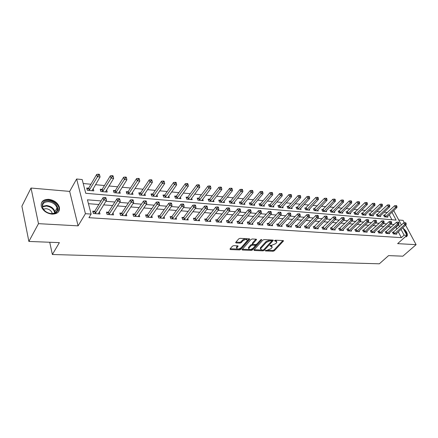 <?xml version="1.0" encoding="UTF-8"?>
<svg xmlns="http://www.w3.org/2000/svg" width="438" height="438" viewBox="0 0 438 438"><rect width="100%" height="100%" fill="white"/><g stroke="black" fill="none" stroke-linecap="round" stroke-linejoin="round"><path stroke-width="0.66" d="M265.291 250.547L265.461 250.936L273.17 251.242L274.38 250.744L283.512 240.927L283.145 240.588L275.398 240.188L274.527 240.544L276.893 242.11L276.433 242.855L275.677 243.665L271.741 245.28L269.874 245.587L272.244 247.12L271.795 247.842L271.056 248.636L267.153 250.235L265.291 250.547L265.461 250.936M52.056 214.144C57.624 214.007 60.055 211.647 59.354 207.064C57.685 202.717 54.142 200.139 48.744 199.323C43.006 199.383 40.542 201.814 41.358 206.616C43.159 210.913 46.724 213.421 52.056 214.144M405.002 237.062L407.225 236C407.751 233.536 406.382 230.946 403.113 228.225M233.689 245.652L232.414 246.178L229.994 248.976L230.306 249.556L239.542 249.923L240.796 249.408L249.726 239.23L249.315 238.836L240.013 238.354L238.726 238.88L235.617 242.532L236.044 242.937L240.035 243.123L241.311 242.603L242.794 240.905C245.275 239.203 246.78 239.088 247.322 240.561L241.196 247.678C238.737 249.353 237.243 249.463 236.706 248.017L238.097 246.222L237.675 245.827L233.689 245.652M28.875 241.437L21.9 206.199L31.021 188.039L38.489 223.659L28.875 241.437L59.371 242.636L52.374 254.505L379.346 263.802L388.577 255.617L402.85 256.181L416.1 244.672L397.627 243.643L406.913 235.359L404.099 235.168L401.345 237.637L88.925 217.686L91.131 214.083L85.432 213.695L76.628 178.994L82.191 179.547L85.744 193.284L396.116 220.117L391.955 212.266M38.489 223.659L78.095 225.86L85.432 213.695M253.991 249.934L254.254 250.498L263.024 250.843L264.245 250.339L273.323 240.413L272.94 240.062L264.125 239.602L262.866 240.117L253.991 249.934M251.434 250.388L242.438 250.032L242.028 249.655L250.958 239.509L252.228 238.984L256.126 239.186L256.526 239.57L252.649 244.043L253.049 244.42L255.6 244.535L256.854 244.026L260.632 239.827L261.787 239.728L252.671 249.879L251.434 250.388L251.122 249.594L242.34 249.244M416.1 244.672L405.632 225.154M404.367 222.794L403.07 220.374L398.733 219.996M401.345 237.637L398.284 231.828M396.872 229.145L395.925 227.349L395.443 227.311M391.38 226.999L388.095 226.747M384.011 226.43L380.606 226.172M376.499 225.855L372.973 225.581M368.84 225.263L365.183 224.984M361.027 224.661L357.238 224.371M353.061 224.048L349.135 223.747M344.93 223.424L340.868 223.112M336.636 222.789L332.426 222.466M328.166 222.137L323.808 221.798M319.526 221.469L315.01 221.124M310.701 220.79L306.02 220.429M301.689 220.1L296.838 219.723M292.48 219.389L287.459 219.005M283.074 218.666L277.867 218.266M273.46 217.927L268.067 217.511M263.632 217.171L258.042 216.739M253.58 216.399L247.793 215.95M243.304 215.606L237.303 215.146M232.792 214.801L226.572 214.319M222.033 213.968L215.589 213.476M211.023 213.125L204.338 212.611M199.744 212.255L192.819 211.724M188.198 211.368L181.014 210.815M176.372 210.459L168.92 209.884M164.25 209.523L156.525 208.931M151.827 208.57L143.812 207.951M139.092 207.59L130.77 206.95M126.024 206.583L117.389 205.92M112.621 205.553L103.658 204.864M98.862 204.497L88.443 203.692M393.379 232.266L392.448 232.2L393.346 233.936L396.779 234.166L396.434 233.509M386.152 231.757L385.199 231.691L386.102 233.438L389.596 233.678L389.245 233M378.782 231.242L377.813 231.176L378.711 232.939L382.275 233.18L381.92 232.479M371.276 230.716L370.291 230.645L371.183 232.425L374.813 232.671L374.452 231.948M363.622 230.174L362.615 230.109L363.507 231.905L367.208 232.156L366.836 231.412M355.815 229.627L354.791 229.556L355.678 231.368L359.456 231.625L359.078 230.859M347.86 229.069L346.808 228.997L347.695 230.826L351.544 231.089L351.161 230.295M339.74 228.499L338.667 228.422L339.549 230.273L343.48 230.541L343.085 229.72M331.457 227.919L330.361 227.842L331.238 229.704L335.245 229.977L334.846 229.134M322.998 227.322L321.886 227.245L322.757 229.129L326.847 229.408L326.441 228.532M314.375 226.72L313.236 226.638L314.101 228.537L318.278 228.822L317.862 227.919M305.565 226.101L304.405 226.019L305.259 227.941L309.524 228.231L309.102 227.289M296.57 225.466L295.382 225.384L296.236 227.322L300.588 227.623L300.161 226.649M287.383 224.82L286.173 224.738L287.016 226.698L291.462 226.999L291.024 225.992M277.999 224.163L276.761 224.075L277.593 226.057L282.143 226.364L281.694 225.318M268.406 223.489L267.142 223.402L267.968 225.4L272.617 225.718L272.162 224.628M258.606 222.8L257.314 222.712L258.13 224.732L262.882 225.055L262.417 223.922M248.587 222.099L247.262 222.006L248.072 224.048L252.929 224.376L252.458 223.199M238.338 221.376L236.991 221.283L237.79 223.347L242.756 223.687L242.274 222.455M227.859 220.642L226.479 220.544L227.267 222.63L232.348 222.975L231.855 221.694M217.138 219.887L215.726 219.788L216.503 221.896L221.699 222.252L221.201 220.911M206.167 219.12L204.721 219.016L205.488 221.146L210.809 221.513L210.295 220.106M194.937 218.327L193.454 218.223L194.209 220.38L199.657 220.752L199.137 219.285M183.44 217.522L181.923 217.412L182.662 219.597L188.236 219.975L187.71 218.436M171.663 216.695L170.108 216.586L170.831 218.792L176.547 219.181L176.005 217.56M159.596 215.846L158.003 215.737L158.715 217.965L164.568 218.365L164.015 216.662M147.228 214.976L145.597 214.866L146.292 217.122L152.293 217.527L151.734 215.731M134.554 214.089L132.884 213.968L133.563 216.252L139.711 216.673L139.142 214.779M121.561 213.175L119.842 213.054L120.499 215.365L126.812 215.797L126.226 213.788M108.23 212.238L106.467 212.112L107.107 214.456L113.579 214.894L112.988 212.764M94.548 211.28L92.741 211.149L93.36 213.52L100.001 213.968L99.399 211.707M387.455 212.523L384.115 212.206M380.25 211.833L376.8 211.505M372.913 211.138L369.344 210.793M365.434 210.421L361.75 210.07M357.813 209.698L354.003 209.331M350.044 208.953L346.102 208.581M342.116 208.198L338.043 207.809M334.041 207.431L329.825 207.026M325.795 206.643L321.443 206.227M317.386 205.844L312.885 205.411M308.806 205.022L304.153 204.579M300.052 204.19L295.239 203.73M291.111 203.336L286.134 202.86M281.979 202.465L276.832 201.973M272.66 201.579L267.333 201.069M263.134 200.67L257.632 200.144M253.405 199.739L247.711 199.197M243.457 198.792L237.566 198.233M233.29 197.823L227.196 197.242M222.898 196.832L216.591 196.229M212.266 195.819L205.74 195.195M201.387 194.784L194.636 194.138M190.262 193.722L183.27 193.054M178.868 192.632L171.63 191.943M167.201 191.521L159.711 190.809M155.26 190.382L147.502 189.643M143.023 189.216L134.986 188.45M130.486 188.022L122.158 187.229M117.63 186.796L109.002 185.975M104.452 185.537L95.511 184.688M90.934 184.25L83.22 183.517M391.922 219.756L389.3 214.773M384.498 215.255L383.568 215.173L384.444 216.848L387.86 217.155L387.504 216.471M377.293 214.598L376.351 214.511L377.222 216.208L380.704 216.514L380.337 215.808M369.962 213.925L368.993 213.837L369.864 215.551L373.411 215.863L373.039 215.135M362.483 213.246L361.503 213.153L362.368 214.877L365.982 215.2L365.604 214.45M354.868 212.545L353.86 212.457L354.725 214.193L358.41 214.527L358.027 213.749M347.099 211.839L346.075 211.74L346.934 213.498L350.696 213.837L350.301 213.038M339.182 211.111L338.136 211.017L338.996 212.791L342.823 213.131L342.423 212.31M331.106 210.371L330.044 210.278L330.893 212.063L334.802 212.414L334.397 211.565M322.872 209.621L321.788 209.523L322.631 211.324L326.617 211.685L326.2 210.804M314.468 208.855L313.362 208.751L314.205 210.574L318.267 210.935L317.846 210.026M305.899 208.066L304.766 207.968L305.604 209.807L309.754 210.174L309.321 209.233M297.15 207.267L295.995 207.163L296.827 209.019L301.059 209.397L300.621 208.422M288.22 206.451L287.043 206.347L287.865 208.22L292.19 208.608L291.741 207.596M279.099 205.619L277.9 205.51L278.716 207.404L283.129 207.798L282.674 206.747M269.792 204.765L268.565 204.655L269.37 206.566L273.881 206.971L273.416 205.882M260.281 203.9L259.028 203.785L259.827 205.712L264.432 206.123L263.961 204.995M250.563 203.008L249.282 202.893L250.076 204.842L254.779 205.263L254.303 204.086M240.637 202.099L239.329 201.984L240.106 203.949L244.919 204.382L244.431 203.161M230.487 201.173L229.151 201.053L229.923 203.04L234.839 203.478L234.341 202.208M220.111 200.226L218.743 200.1L219.504 202.11L224.53 202.559L224.026 201.234M209.501 199.252L208.099 199.126L208.849 201.157L213.996 201.617L213.476 200.232M198.644 198.261L197.215 198.129L197.954 200.182L203.216 200.653L202.684 199.202M187.541 197.248L186.073 197.111L186.802 199.186L192.183 199.668L191.647 198.151M176.175 196.208L174.674 196.071L175.386 198.168L180.899 198.66L180.352 197.067M164.54 195.14L163.002 195.003L163.702 197.122L169.347 197.626L168.789 195.956M152.621 194.05L151.05 193.908L151.734 196.054L157.516 196.569L156.946 194.811M140.417 192.939L138.808 192.791L139.476 194.959L145.4 195.485L144.819 193.634M127.912 191.795L126.264 191.641L126.916 193.837L132.982 194.379L132.391 192.424M115.101 190.623L113.409 190.47L114.039 192.687L120.258 193.24L119.662 191.176M101.961 189.419L100.225 189.26L100.839 191.505L107.217 192.074L106.604 189.884M88.487 188.187L86.708 188.028L87.299 190.295L93.841 190.88L93.179 188.619M49.724 242.258L52.374 254.505M78.095 225.86L69.669 191.401L31.021 188.039M69.669 191.401L76.628 178.994M101.063 200.911L87.436 199.816L91.131 214.083M399.587 226.665L398.635 224.864L398.147 224.825M394.09 224.497L390.8 224.234M386.721 223.906L383.31 223.632M379.204 223.298L375.673 223.013M371.539 222.679L367.882 222.389M363.726 222.055L359.932 221.748M355.749 221.409L351.824 221.097M347.613 220.757L343.545 220.429M339.313 220.09L335.097 219.75M330.838 219.405L326.474 219.055M322.187 218.71L317.665 218.348M313.356 217.998L308.67 217.62M304.333 217.275L299.477 216.881M295.113 216.531L290.082 216.126M285.696 215.775L280.484 215.354M276.066 214.998L270.668 214.565M266.222 214.204L260.626 213.755M256.159 213.394L250.361 212.928M245.866 212.567L239.854 212.085M235.332 211.718L229.101 211.22M224.552 210.853L218.091 210.333M213.52 209.966L206.824 209.424M202.219 209.052L195.277 208.493M190.645 208.121L183.445 207.541M178.792 207.169L171.324 206.566M166.643 206.189L158.895 205.57M154.187 205.187L146.144 204.541M141.414 204.163L133.07 203.489M128.307 203.106L119.651 202.411M114.865 202.022L105.876 201.299M404.099 235.168L401.011 229.348M393.724 210.596L401.4 225.006M402.834 227.694L406.913 235.359M395.925 227.349L398.635 224.864M93.239 188.625L92.073 190.585M271.943 246.271L270.728 245.247L271.045 246.03M276.586 241.245L275.376 240.216L275.699 241.004M267.246 250.24L272.852 250.465L274.062 249.967L282.855 240.577M271.604 240.829L271.1 239.997L270.022 239.942L266.041 241.573L260.703 247.426L261.021 248.215L260.594 248.904L261.825 250.021L262.893 250.065L263.933 249.556L272.677 240.046M254.188 249.715L261.732 250.016M270.022 239.942L270.345 240.73L271.423 240.785L271.587 241.196L263.753 249.715M270.345 240.73L266.359 242.362L261.021 248.215M260.703 247.426L260.276 248.116L260.572 248.987M255.901 239.175L252.463 243.035L252.452 243.55M260.867 239.646L252.365 249.085L252.671 249.879M249.069 247.979L248.735 248.527C249.266 249.912 250.733 249.786 253.137 248.149L255.31 245.674L254.911 245.302L252.359 245.187L251.105 245.702L249.069 247.979L248.762 247.18L248.423 247.727L248.735 248.532L248.423 247.727M255.19 245.373L254.593 244.503L254.911 245.302M248.762 247.18L250.793 244.902L252.047 244.388L254.593 244.503M251.122 249.594L252.365 249.085M236.695 248.045L236.4 247.213L237.484 245.817M247.016 239.712C246.424 238.277 244.913 238.403 242.482 240.09L242.794 240.905M235.912 242.132L239.723 242.313L240.999 241.792L242.482 240.09M237.916 249.063L239.236 249.118L240.489 248.603L249.107 238.825M230.185 248.751L237.735 249.058M386.94 217.073L396.938 207.563L395.514 207.415L394.611 205.729L383.83 215.677M396.379 206.282L396.948 206.342L396.587 205.668L396.018 205.608L396.379 206.282L395.514 207.415L385.374 216.936M396.948 206.342L396.938 207.563M394.611 205.729L396.018 205.608M394.282 233.996L404.707 224.579L406.141 224.694L395.853 234.106M392.7 232.688L403.776 222.838L404.707 224.579L405.588 223.424L406.157 223.473L405.785 222.778L405.216 222.728L405.588 223.424M405.216 222.728L403.776 222.838M406.141 224.694L406.157 223.473M379.762 216.432L389.754 206.824L388.303 206.676L387.4 204.973L376.614 215.031M389.179 205.526L389.76 205.592L389.398 204.907L388.818 204.847L389.179 205.526L388.303 206.676L378.169 216.29M389.76 205.592L389.754 206.824M387.4 204.973L388.818 204.847M372.453 215.781L382.434 206.068L380.95 205.915L380.053 204.201L369.267 214.374M381.837 204.76L382.429 204.82L382.067 204.135L381.476 204.075L381.837 204.76L380.95 205.915L370.827 215.633M382.429 204.82L382.434 206.068M380.053 204.201L381.476 204.075M365.007 215.113L374.972 205.302L373.461 205.143L372.568 203.413L361.777 213.7M374.353 203.977L374.961 204.042L374.6 203.347L373.997 203.281L374.353 203.977L373.461 205.143L363.348 214.965M374.961 204.042L374.972 205.302M372.568 203.413L373.997 203.281M387.05 233.503L397.474 223.988L398.93 224.108L388.654 233.613M385.456 232.195L396.543 222.23L397.474 223.988L398.361 222.827L398.941 222.871L398.569 222.17L397.989 222.121L398.361 222.827M397.989 222.121L396.543 222.23M398.93 224.108L398.941 222.871M379.68 233.005L390.094 223.385L391.583 223.506L381.312 233.115M378.076 231.686L389.168 221.617L390.094 223.385L390.992 222.214L391.588 222.263L391.216 221.551L390.619 221.502L390.992 222.214M390.619 221.502L389.168 221.617M391.583 223.506L391.588 222.263M372.169 232.49L382.577 222.772L384.093 222.898L373.833 232.605M370.553 231.171L381.651 220.987L382.577 222.772L383.48 221.59L384.088 221.639L383.715 220.922L383.113 220.872L383.48 221.59M383.113 220.872L381.651 220.987M384.093 222.898L384.088 221.639M357.413 214.434L367.362 204.513L365.823 204.354L364.931 202.608L354.139 213.016M366.726 203.177L367.34 203.243L366.984 202.542L366.371 202.482L366.726 203.177L365.823 204.354L355.727 214.286M367.34 203.243L367.362 204.513M364.931 202.608L366.371 202.482M364.515 231.97L374.906 222.148L376.45 222.274L366.206 232.085M362.883 230.645L373.986 220.341L374.906 222.148L375.82 220.949L376.439 221.004L376.072 220.281L375.454 220.226L375.82 220.949M375.454 220.226L373.986 220.341M376.45 222.274L376.439 221.004M404.592 231.001L406.201 234.018M406.453 236.838L406.957 235.086C406.749 233.257 405.708 231.423 403.836 229.583M51.509 213.711C41.331 213.328 38.451 199.75 48.645 200.894C58.572 201.327 61.687 214.625 51.509 213.711M48.558 201.726C43.981 201.787 42.01 203.725 42.65 207.552C44.079 211.001 46.932 213.01 51.202 213.596C55.675 213.487 57.624 211.587 57.055 207.902C55.708 204.426 52.878 202.367 48.558 201.726M43.411 209.172L46.089 208.685C49.144 209.118 51.147 210.569 52.106 213.027L52.215 213.602M58.517 211.811L58.977 207.634C57.318 203.32 53.803 200.757 48.437 199.952C44.994 199.783 42.623 200.839 41.325 203.128M349.677 213.744L359.609 203.714L358.038 203.555L357.151 201.792L346.359 212.321M358.946 202.367L359.576 202.433L359.22 201.726L358.591 201.661L358.946 202.367L358.038 203.555L347.958 213.591M359.576 202.433L359.609 203.714M357.151 201.792L358.591 201.661M356.707 231.439L367.082 221.513L368.659 221.639L358.432 231.56M355.059 230.109L366.163 219.69L367.082 221.513L368.008 220.303L368.637 220.352L368.27 219.624L367.641 219.575L368.008 220.303M367.641 219.575L366.163 219.69M368.659 221.639L368.637 220.352M341.788 213.038L351.698 202.904L350.093 202.734L349.212 200.954L338.426 211.609M351.019 201.535L351.654 201.6L351.303 200.889L350.663 200.823L351.019 201.535L350.093 202.734L340.036 212.884M351.654 201.6L351.698 202.904M349.212 200.954L350.663 200.823M348.741 230.897L359.1 220.861L360.709 220.993L350.504 231.018M347.082 229.567L358.185 219.022L359.1 220.861L360.036 219.641L360.677 219.69L360.31 218.956L359.669 218.901L360.036 219.641M359.669 218.901L358.185 219.022M360.709 220.993L360.677 219.69M333.745 212.321L343.627 202.071L341.996 201.902L341.114 200.106L330.334 210.886M342.927 200.686L343.578 200.757L343.222 200.04L342.571 199.969L342.927 200.686L341.996 201.902L331.955 212.162M343.578 200.757L343.627 202.071M341.114 200.106L342.571 199.969M340.616 230.344L350.958 220.199L352.601 220.33L342.417 230.465M338.946 229.008L350.044 218.338L350.958 220.199L351.9 218.962L352.557 219.016L352.19 218.277L351.539 218.217L351.9 218.962M351.539 218.217L350.044 218.338M352.601 220.33L352.557 219.016M325.538 211.587L335.399 201.223L333.729 201.047L332.853 199.235L322.078 210.147M334.67 199.821L335.333 199.892L334.982 199.17L334.32 199.098L334.67 199.821L333.729 201.047L323.715 211.423M335.333 199.892L335.399 201.223M332.853 199.235L334.32 199.098M332.327 229.78L342.642 219.52L344.323 219.657L334.161 229.906M330.646 228.444L341.739 217.642L342.642 219.52L343.6 218.272L344.268 218.327L343.907 217.576L343.233 217.522L343.6 218.272M343.233 217.522L341.739 217.642M344.323 219.657L344.268 218.327M317.172 210.837L326.994 200.358L325.297 200.182L324.427 198.348L313.657 209.391M326.244 198.94L326.923 199.011L326.573 198.283L325.894 198.211L326.244 198.94L325.297 200.182L315.311 210.673M326.923 199.011L326.994 200.358M324.427 198.348L325.894 198.211M323.868 229.205L334.161 218.83L335.869 218.967L325.741 229.331M322.171 227.864L333.258 216.936L334.161 218.83L335.125 217.566L335.809 217.626L335.448 216.87L334.763 216.81L335.125 217.566M334.763 216.81L333.258 216.936M335.869 218.967L335.809 217.626M308.631 210.076L318.421 199.471L316.685 199.295L315.82 197.445L305.067 208.625M317.643 198.042L318.338 198.113L317.993 197.374L317.298 197.303L317.643 198.042L316.685 199.295L306.731 209.906M318.338 198.113L318.421 199.471M315.82 197.445L317.298 197.303M315.234 228.62L325.494 218.124L327.241 218.266L317.145 228.745M313.526 227.273L324.602 216.208L325.494 218.124L326.469 216.848L327.17 216.909L326.808 216.142L326.113 216.082L326.469 216.848M326.113 216.082L324.602 216.208M327.241 218.266L327.17 216.909M299.915 209.298L309.666 198.567L307.898 198.387L307.038 196.52L297.495 206.993L296.302 207.842M308.867 197.122L309.573 197.199L309.228 196.454L308.522 196.377L308.867 197.122L307.898 198.387L297.977 209.123M309.573 197.199L309.666 198.567M307.038 196.52L308.522 196.377M306.419 228.017L316.647 217.401L318.431 217.544L308.374 228.149M304.695 226.67L305.916 225.827L315.76 215.469L316.647 217.401L317.632 216.115L318.349 216.175L317.988 215.403L317.276 215.343L317.632 216.115M317.276 215.343L315.76 215.469M318.431 217.544L318.349 216.175M291.018 208.499L300.731 197.648L298.919 197.461L298.07 195.578L288.565 206.172L287.35 207.043M299.899 196.186L300.627 196.262L300.282 195.507L299.559 195.43L299.899 196.186L298.919 197.461L289.042 208.324M300.627 196.262L300.731 197.648M298.07 195.578L299.559 195.43M297.418 227.404L307.607 216.662L309.431 216.81L299.411 227.541M295.677 226.057L296.92 225.192L306.726 214.713L307.607 216.662L308.604 215.365L309.337 215.425L308.982 214.642L308.253 214.582L308.604 215.365M308.253 214.582L306.726 214.713M309.431 216.81L309.337 215.425M281.935 207.689L291.604 196.706L289.753 196.52L288.91 194.614L279.449 205.334L278.212 206.227M290.744 195.228L291.484 195.304L291.144 194.543L290.405 194.467L290.744 195.228L289.753 196.52L279.915 207.508M291.484 195.304L291.604 196.706M288.91 194.614L290.405 194.467M288.226 226.78L298.377 215.912L300.238 216.06L290.263 226.917M286.468 225.433L287.739 224.541L297.501 213.941L298.377 215.912L299.384 214.598L300.129 214.658L299.778 213.87L299.034 213.81L299.384 214.598M299.034 213.81L297.501 213.941M300.238 216.06L300.129 214.658M272.66 206.862L282.28 195.748L280.391 195.551L279.553 193.629L270.136 204.48L268.877 205.395M281.393 194.248L282.149 194.324L281.809 193.558L281.054 193.481L281.393 194.248L280.391 195.551L270.596 206.676M282.149 194.324L282.28 195.748M279.553 193.629L281.054 193.481M278.831 226.139L288.938 215.14L290.843 215.299L280.911 226.282M277.062 224.793L278.354 223.878L288.067 213.153L288.938 215.14L289.956 213.81L290.717 213.875L290.367 213.082L289.606 213.016L289.956 213.81M289.606 213.016L288.067 213.153M290.843 215.299L290.717 213.875M263.189 206.013L272.754 194.768L270.821 194.565L269.989 192.627L260.626 203.61L259.345 204.546M271.834 193.246L272.606 193.328L272.272 192.55L271.5 192.468L271.834 193.246L270.821 194.565L261.081 205.827M272.606 193.328L272.754 194.768M269.989 192.627L271.5 192.468M269.233 225.488L279.291 214.357L281.234 214.516L271.363 225.63M267.448 224.136L268.762 223.205L278.431 212.342L279.291 214.357L280.32 213.01L281.097 213.076L280.753 212.271L279.975 212.206L280.32 213.01M279.975 212.206L278.431 212.342M281.234 214.516L281.097 213.076M253.509 205.148L263.014 193.76L261.043 193.558L260.221 191.598L250.914 202.717L249.605 203.681M262.066 192.222L262.855 192.309L262.526 191.526L261.732 191.439L262.066 192.222L261.043 193.558L251.357 204.957M262.855 192.309L263.014 193.76M260.221 191.598L261.732 191.439M259.427 224.82L269.425 213.552L271.418 213.711L261.601 224.968M257.621 223.473L258.962 222.509L268.571 211.521L269.425 213.552L270.47 212.195L271.264 212.26L270.919 211.444L270.126 211.379L270.47 212.195M270.126 211.379L268.571 211.521M271.418 213.711L271.264 212.26M243.621 204.267L253.06 192.736L251.04 192.528L250.229 190.546L240.982 201.809L239.652 202.794M252.08 191.182L252.885 191.264L252.556 190.475L251.751 190.388L252.08 191.182L241.415 204.07M252.885 191.264L253.06 192.736M250.229 190.546L251.751 190.388M249.397 224.136L259.334 212.731L261.371 212.895L251.62 224.289M247.574 222.789L248.943 221.803L258.491 210.673L259.334 212.731L260.391 211.351L261.207 211.423L260.867 210.601L260.052 210.53L260.391 211.351M260.052 210.53L258.491 210.673M261.371 212.895L261.207 211.423M233.509 203.363L242.882 191.685L240.818 191.477L240.013 189.473L230.837 200.872L229.474 201.891M241.864 190.108L242.69 190.196L242.367 189.397L241.546 189.309L241.864 190.108L231.259 203.161M242.69 190.196L242.882 191.685M240.013 189.473L241.546 189.309M239.143 223.44L249.019 211.888L251.1 212.058L241.415 223.594M237.303 222.093L238.699 221.081L248.182 209.813L249.019 211.888L250.082 210.497L250.919 210.569L250.58 209.736L249.748 209.665L250.082 210.497M249.748 209.665L248.182 209.813M251.1 212.058L250.919 210.569M223.172 202.438L232.474 190.612L230.361 190.399L229.567 188.378L220.462 199.92L219.071 200.965M231.423 189.019L232.266 189.106L231.948 188.296L231.105 188.209L231.423 189.019L220.872 202.23M232.266 189.106L232.474 190.612M229.567 188.378L231.105 188.209M228.652 222.723L238.458 211.028L240.588 211.198L230.974 222.882M226.796 221.382L228.22 220.341L237.631 208.926L238.458 211.028L239.537 209.621L240.391 209.692L240.057 208.855L239.208 208.784L239.537 209.621M239.208 208.784L237.631 208.926M240.588 211.198L240.391 209.692M212.605 201.491L221.82 189.517L219.662 189.293L218.88 187.25L209.846 198.951L208.433 200.024M220.736 187.897L221.601 187.99L221.283 187.174L220.424 187.081L220.736 187.897L210.251 201.283M221.601 187.99L221.82 189.517M218.88 187.25L220.424 187.081M217.916 221.995L227.65 210.147L229.83 210.322L220.298 222.159M216.043 220.659L217.5 219.586L226.835 208.023L227.65 210.147L228.74 208.723L229.616 208.795L229.288 207.946L228.417 207.875L228.74 208.723M228.417 207.875L226.835 208.023M229.83 210.322L229.616 208.795M201.792 200.527L210.924 188.395L208.712 188.165L207.946 186.101L198.994 197.954L197.549 199.06M209.802 186.752L210.683 186.845L210.377 186.024L209.49 185.931L209.802 186.752L199.383 200.314M210.683 186.845L210.924 188.395M207.946 186.101L209.49 185.931M206.933 221.245L216.58 209.244L218.814 209.424L209.369 221.414M205.044 219.914L206.528 218.808L215.781 207.097L216.58 209.244L217.686 207.804L218.584 207.88L218.261 207.021L217.368 206.944L217.686 207.804M217.368 206.944L215.781 207.097M218.814 209.424L218.584 207.88M190.733 199.536L199.772 187.245L197.505 187.01L196.75 184.924L187.891 196.93L186.413 198.075M198.606 185.581L199.509 185.679L199.208 184.841L198.299 184.748L198.606 185.581L188.269 199.317M199.509 185.679L199.772 187.245M196.75 184.924L198.299 184.748M195.693 220.484L205.252 208.318L207.541 208.504L198.184 220.653M193.782 219.153L195.293 218.014L204.464 206.15L205.252 208.318L206.369 206.862L207.284 206.939L206.966 206.074L206.052 205.997L206.369 206.862M206.052 205.997L204.464 206.15M207.541 208.504L207.284 206.939M179.41 198.529L188.351 186.068L186.03 185.827L185.285 183.719L176.525 195.89L175.014 197.062M187.146 184.382L188.072 184.48L187.771 183.637L186.845 183.538L187.146 184.382L176.886 198.299M188.072 184.48L188.351 186.068M185.285 183.719L186.845 183.538M184.179 219.701L193.64 207.371L195.983 207.563L186.73 219.871M182.246 218.376L183.796 217.204L192.868 205.181L193.64 207.371L194.773 205.898L195.715 205.975L195.403 205.099L194.467 205.022L194.773 205.898M194.467 205.022L192.868 205.181M195.983 207.563L195.715 205.975M167.82 197.489L176.651 184.863L174.28 184.617L173.547 182.487L164.885 194.822L163.341 196.032M175.403 183.155L176.355 183.254L176.06 182.4L175.112 182.301L175.403 183.155L165.236 197.259M176.355 183.254L176.651 184.863M173.547 182.487L175.112 182.301M172.386 218.896L181.748 206.402L184.146 206.599L175.003 219.077M170.437 217.582L172.019 216.372L180.987 204.185L181.748 206.402L182.892 204.913L183.856 204.989L183.549 204.103L182.591 204.026L182.892 204.913M182.591 204.026L180.987 204.185M184.146 206.599L183.856 204.989M155.955 196.432L164.672 183.626L162.241 183.374L161.523 181.222L152.971 193.727L151.395 194.981M163.379 181.896L164.354 182L164.064 181.135L163.089 181.036L163.379 181.896L153.305 196.197M164.354 182L164.672 183.626M161.523 181.222L163.089 181.036M160.308 218.075L169.555 205.411L172.014 205.614L162.985 218.255M158.332 216.772L159.952 215.523L168.811 203.166L169.555 205.411L170.716 203.9L171.701 203.982L171.4 203.084L170.415 203.002L170.716 203.9M170.415 203.002L168.811 203.166M172.014 205.614L171.701 203.982M143.801 195.343L152.391 182.361L149.9 182.104L149.199 179.925L140.768 192.605L139.153 193.903M151.055 180.604L152.052 180.708L151.767 179.837L150.771 179.733L151.055 180.604L141.085 195.102M152.052 180.708L152.391 182.361M149.199 179.925L150.771 179.733M147.929 217.232L157.05 204.393L159.574 204.595L150.672 217.418M145.931 215.939L147.59 214.647L156.322 202.121L157.05 204.393L158.227 202.86L159.24 202.942L158.945 202.038L157.937 201.951L158.227 202.86M157.937 201.951L156.322 202.121M159.574 204.595L159.24 202.942M131.345 194.231L139.804 181.064L137.247 180.801L136.568 178.6L128.263 191.461L126.609 192.797M138.419 179.284L139.443 179.388L139.169 178.512L138.145 178.403L138.419 179.284L128.569 193.985M139.443 179.388L139.804 181.064M136.568 178.6L138.145 178.403M135.238 216.367L144.228 203.347L146.818 203.555L138.052 216.558M133.218 215.091L134.915 213.755L143.516 201.047L144.228 203.347L145.421 201.798L146.462 201.88L146.172 200.965L145.137 200.878L145.421 201.798M145.137 200.878L143.516 201.047M146.818 203.555L146.462 201.88M118.583 193.092L126.9 179.733L124.277 179.465L123.615 177.237L115.446 190.284L113.749 191.669M125.465 177.927L126.511 178.036L126.243 177.149L125.197 177.034L125.465 177.927L115.731 192.835M126.511 178.036L126.9 179.733M123.615 177.237L125.197 177.034M122.218 215.48L131.077 202.274L133.732 202.493L125.109 215.677M120.176 214.22L121.917 212.835L130.382 199.947L131.077 202.274L132.287 200.703L133.349 200.79L133.07 199.865L132.008 199.772L132.287 200.703M132.008 199.772L130.382 199.947M133.732 202.493L133.349 200.79M105.492 191.921L113.661 178.37L110.973 178.091L110.327 175.841L102.306 189.074L100.565 190.514M112.177 176.536L113.25 176.651L112.993 175.748L111.914 175.633L112.177 176.536L102.574 191.658M113.25 176.651L113.661 178.37M110.327 175.841L111.914 175.633M108.87 214.571L117.576 201.173L120.302 201.398L111.832 214.773M106.801 213.328L108.586 211.893L116.902 198.819L117.576 201.173L118.802 199.58L119.892 199.673L119.623 198.732L118.528 198.644L118.802 199.58M118.528 198.644L116.902 198.819M120.302 201.398L119.892 199.673M92.073 190.722L100.083 176.968L97.324 176.689L96.699 174.406L88.832 187.836L87.047 189.326M98.539 175.107L99.645 175.227L99.393 174.313L98.287 174.198L98.539 175.107L89.078 190.453M99.645 175.227L100.083 176.968M96.699 174.406L98.287 174.198M95.172 213.64L103.713 200.046L106.516 200.27L98.211 213.848M93.075 212.419L94.904 210.93L103.061 197.664L103.713 200.046L104.956 198.43L106.078 198.524L105.815 197.571L104.693 197.478L104.956 198.43M104.693 197.478L103.061 197.664M106.516 200.27L106.078 198.524M274.522 240.55L274.692 240.949M269.874 245.581L270.038 245.986M283.118 240.588L283.359 241.168M274.062 249.967L274.38 250.744M272.852 250.465L273.17 251.242M272.934 240.062L273.175 240.648M263.933 249.556L264.245 250.339M262.707 250.06L263.024 250.843M254.018 249.901L254.254 250.498M271.1 239.997L271.423 240.785M266.041 241.573L266.359 242.362M242.198 249.408L242.438 250.032M256.159 239.192L256.394 239.789M252.463 243.035L252.775 243.835M261.524 239.466L261.694 239.882M252.047 244.388L252.359 245.187M250.793 244.902L251.105 245.702M237.752 245.833L237.976 246.413M236.717 246.698L237.024 247.508M240.999 241.792L241.311 242.603M239.723 242.313L240.035 243.123M235.792 242.274L236.044 242.937M249.359 238.836L249.594 239.438M240.489 248.603L240.796 249.408M239.236 249.118L239.542 249.923M230.059 248.899L230.306 249.556M384.832 215.009L385.708 216.69M384.591 215.195L385.467 216.876M394.381 233.936L393.477 232.206M394.627 233.755L393.724 232.025M377.633 214.352L378.509 216.043M377.392 214.538L378.268 216.23M370.296 213.678L371.167 215.386M370.055 213.864L370.926 215.573M362.823 212.988L363.688 214.713M362.582 213.18L363.447 214.905M387.148 233.443L386.25 231.697M387.395 233.257L386.497 231.516M379.784 232.939L378.886 231.182M380.031 232.753L379.127 230.996M372.273 232.43L371.375 230.651M372.519 232.239L371.621 230.465M355.202 212.293L356.067 214.029M354.961 212.485L355.826 214.22M364.613 231.91L363.721 230.114M364.859 231.718L363.967 229.923M42.431 206.358L46.527 205.499C50.83 206.117 53.65 208.165 54.98 211.631L55.161 212.775M54.723 213.01C53.951 209.167 51.169 206.845 46.379 206.046L42.481 206.84M347.438 211.576L348.298 213.333M347.197 211.773L348.057 213.525M356.806 231.374L355.919 229.567M357.052 231.182L356.165 229.37M339.521 210.853L340.375 212.622M339.28 211.045L340.134 212.819M348.84 230.831L347.958 229.003M349.091 230.64L348.205 228.811M331.446 210.109L332.3 211.899M331.205 210.306L332.059 212.096M340.72 230.279L339.839 228.433M340.967 230.081L340.091 228.236M323.211 209.353L324.06 211.16M322.97 209.556L323.819 211.357M332.431 229.715L331.555 227.853M332.677 229.517L331.807 227.65M314.812 208.581L315.656 210.404M314.572 208.784L315.409 210.607M323.972 229.14L323.102 227.256M324.224 228.937L323.353 227.054M306.239 207.798L307.076 209.632M305.998 208.001L306.835 209.84M315.338 228.548L314.473 226.649M315.59 228.346L314.725 226.446M297.495 206.993L298.322 208.849M297.249 207.201L298.081 209.057M306.523 227.952L305.669 226.03M306.775 227.744L305.916 225.827M288.565 206.172L289.387 208.045M288.319 206.386L289.14 208.258M297.522 227.338L296.674 225.4M297.774 227.13L296.92 225.192M279.449 205.334L280.265 207.229M279.203 205.548L280.019 207.437M288.33 226.709L287.487 224.754M288.582 226.501L287.739 224.541M270.136 204.48L270.947 206.391M269.896 204.694L270.7 206.605M278.94 226.068L278.103 224.092M279.192 225.855L278.354 223.878M260.626 203.61L261.431 205.537M260.386 203.823L261.185 205.756M269.343 225.417L268.51 223.418M269.594 225.198L268.762 223.205M250.914 202.717L251.702 204.666M250.667 202.936L251.461 204.885M259.531 224.749L258.71 222.728M259.783 224.53L258.962 222.509M240.982 201.809L241.765 203.774M240.741 202.028L241.524 203.993M249.501 224.064L248.691 222.022M249.753 223.845L248.943 221.803M230.837 200.872L231.609 202.86M230.591 201.097L231.363 203.084M239.247 223.364L238.447 221.305M239.498 223.145L238.699 221.081M220.462 199.92L221.223 201.929M220.215 200.15L220.976 202.159M228.756 222.652L227.968 220.566M229.008 222.422L228.22 220.341M209.846 198.951L210.601 200.976M209.605 199.18L210.355 201.206M218.025 221.918L217.248 219.81M218.277 221.688L217.5 219.586M198.994 197.954L199.733 200.002M198.748 198.184L199.493 200.237M207.043 221.168L206.276 219.038M207.294 220.938L206.528 218.808M187.891 196.93L188.619 199.005M187.645 197.166L188.373 199.241M195.802 220.402L195.047 218.25M196.054 220.172L195.293 218.014M176.525 195.89L177.237 197.981M176.279 196.125L176.996 198.222M184.288 219.619L183.549 217.445M184.54 219.383L183.796 217.204M164.885 194.822L165.586 196.936M164.644 195.063L165.345 197.182M172.501 218.814L171.773 216.613M172.747 218.578L172.019 216.372M152.971 193.727L153.656 195.868M152.731 193.974L153.415 196.114M160.417 217.993L159.706 215.764M160.669 217.752L159.952 215.523M140.768 192.605L141.436 194.773M140.527 192.857L141.195 195.019M148.039 217.149L147.343 214.894M148.285 216.903L147.59 214.647M128.263 191.461L128.914 193.645M128.022 191.713L128.673 193.897M135.347 216.284L134.669 214.007M135.594 216.033L134.915 213.755M115.446 190.284L116.081 192.496M115.205 190.535L115.84 192.753M122.333 215.397L121.671 213.092M122.58 215.146L121.917 212.835M102.306 189.074L102.925 191.313M102.07 189.336L102.684 191.576M108.98 214.489L108.339 212.151M109.226 214.231L108.586 211.893M88.832 187.836L89.429 190.103M88.596 188.099L89.188 190.366M95.281 213.552L94.663 211.193M95.528 213.295L94.904 210.93M283.391 240.648L283.512 240.927M273.202 240.123L273.323 240.413M260.276 248.116L260.594 248.904M256.4 239.257L256.526 239.57M252.332 243.243L252.649 244.043M237.971 245.899L238.097 246.222M236.4 247.213L236.706 248.017M249.594 238.907L249.726 239.23M55.111 212.808L54.98 211.631L57.055 207.902M52.106 213.027L51.783 213.613"/></g></svg>
